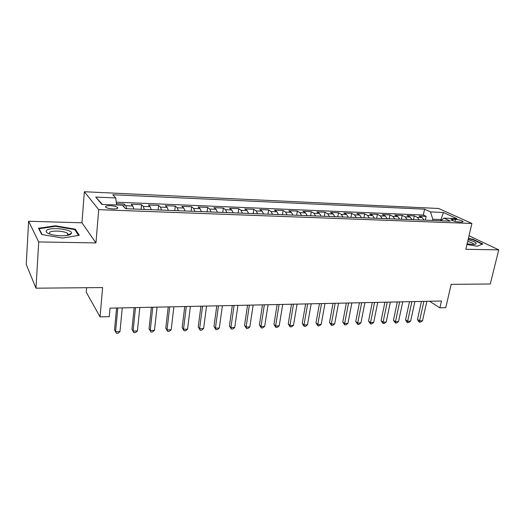 <?xml version="1.0" encoding="UTF-8"?>
<svg xmlns="http://www.w3.org/2000/svg" width="525" height="525" viewBox="0 0 525 525"><rect width="100%" height="100%" fill="white"/><g stroke="black" fill="none" stroke-linecap="round" stroke-linejoin="round"><path stroke-width="0.79" d="M113.039 208.93C117.003 208.95 118.46 208.405 117.41 207.309C115.953 206.423 113.557 205.885 110.237 205.688C106.26 205.662 104.79 206.207 105.833 207.323C107.31 208.202 109.712 208.74 113.039 208.93M86.612 287.72L86.251 292.222L100.058 316.897L109.259 316.654L110.033 308.149L441.473 300.989L439.898 307.84L445.771 307.683L451.185 284.347L490.278 283.986L498.75 249.861L469.022 235.745M28.613 221.255L26.25 264.442L35.976 288.186L38.719 241.933L95.957 242.918L98.713 209.652L84.348 191.737L81.972 222.797L28.613 221.255L38.719 241.933M98.713 209.652L471.903 223.466L438.664 208.477L84.348 191.737M424.088 220.113L422.133 217.567L419.055 216.083L426.156 216.372L425.335 220.159M419.291 219.929L417.342 217.376L414.284 215.887L413.483 219.706M414.284 215.887L407.065 215.591L410.097 217.088L412.027 219.653M399.748 219.181L397.845 216.595L394.866 215.093L402.209 215.394L401.415 219.247M387.24 218.708L385.376 216.097L382.443 214.581L389.917 214.889L389.137 218.781M374.509 218.223L372.678 215.591L369.797 214.062L377.409 214.377L376.642 218.302M361.548 217.724L359.743 215.073L356.921 213.537L364.672 213.852L363.917 217.816M348.337 217.219L346.572 214.548L343.803 212.999L351.704 213.321L350.962 217.324M334.884 216.707L333.158 214.01L330.448 212.454L338.494 212.782L337.765 216.818M321.182 216.182L319.489 213.465L316.844 211.897L325.034 212.231L324.325 216.307M307.21 215.65L305.563 212.907L302.978 211.326L311.325 211.667L310.636 215.782M292.97 215.106L291.368 212.336L288.848 210.748L297.36 211.096L296.678 215.25M278.453 214.554L276.892 211.759L274.45 210.157L283.119 210.512L282.463 214.705M263.648 213.99L262.139 211.168L259.77 209.554L268.61 209.915L267.967 214.154M248.555 213.412L247.091 210.571L244.801 208.943L253.818 209.311L253.194 213.59M233.152 212.822L231.748 209.954L229.53 208.313L238.731 208.694L238.127 213.012M217.442 212.225L216.09 209.331L213.957 207.677L223.342 208.064L222.757 212.428M201.41 211.614L200.11 208.688L198.076 207.027L207.644 207.421L207.086 211.831M185.049 210.991L183.809 208.038L181.86 206.364L191.625 206.765L191.093 211.221M168.341 210.348L167.16 207.375L165.316 205.682L175.284 206.095L174.773 210.597M151.279 209.698L150.17 206.692L148.424 204.993L158.596 205.406L158.11 209.961M133.855 209.035L132.812 205.997L131.171 204.284L141.566 204.711L141.107 209.311M455.497 219.411L452.885 219.306C451.408 219.273 450.837 219.476 451.172 219.929C452.675 220.959 455.162 221.629 458.627 221.944L461.252 222.042C462.702 222.075 463.26 221.872 462.938 221.432C461.436 220.402 458.955 219.726 455.497 219.411L455.037 221.425M440.731 220.749L441 219.535L432.758 219.214L430.539 211.929L424.594 209.167L112.809 194.749L115.743 197.951L95.74 197.059L101.843 204.389L122.404 205.216L125.613 208.72L450.319 221.117L443.92 218.144L440.81 220.749M430.539 211.929L443.422 212.5L456.999 218.669L443.92 218.144M426.156 216.372L423.34 215.033L116.255 202.171M126.781 208.766L125.77 205.715L124.169 203.995L116.432 203.68M141.566 204.711L143.273 206.417L144.355 209.436M158.596 205.406L160.407 207.099L161.562 210.092M175.284 206.095L177.194 207.775L178.408 210.735M191.625 206.765L193.633 208.432L194.906 211.365M207.644 207.421L209.738 209.075L211.07 211.982M223.342 208.064L225.52 209.705L226.912 212.586M238.731 208.694L240.988 210.328L242.432 213.176M253.818 209.311L256.154 210.932L257.65 213.76M268.61 209.915L271.025 211.529L272.567 214.331M283.119 210.512L285.613 212.107L287.195 214.889M297.36 211.096L299.913 212.684L301.547 215.434M311.325 211.667L313.95 213.242L315.623 215.972M325.034 212.231L327.725 213.793L329.438 216.497M338.494 212.782L341.237 214.331L342.989 217.015M351.704 213.321L354.506 214.863L356.291 217.527M364.672 213.852L367.533 215.388L369.351 218.026M377.409 214.377L380.323 215.893L382.18 218.512M389.917 214.889L392.884 216.398L394.774 218.997M402.209 215.394L405.221 216.891L407.137 219.463M432.488 220.434L432.758 219.214M100.058 316.897L102.611 287.569L35.976 288.186M471.903 223.466L465.839 249.296L498.75 249.861M429.535 301.252L439.898 307.84M441.814 219.916L441 219.535L443.422 212.5M423.34 215.033L424.594 209.167M124.169 203.995L123.907 206.857M115.743 197.951L116.589 204.986M95.74 197.059L102.336 204.409M466.961 244.519L477.159 246.245L482.829 243.981L472.743 239.157L468.392 238.422M95.957 242.918L81.972 222.797M41.698 234.478L62.554 238.068L79.282 235.285L75.311 229.202L55.374 225.776L38.515 228.277L41.698 234.478M472.644 239.564L472.743 239.157M55.342 226.327L55.374 225.776M75.226 230.311L75.311 229.202M421.463 301.422L417.48 319.423L419.56 320.847L423.892 301.37M422.513 320.742L420.61 322.088L419.429 322.133L419.56 320.847L422.513 320.742L426.858 301.311M419.429 322.133L418.602 321.556L417.48 319.423M467.138 243.751L472.815 244.44L476.057 243.922C476.687 242.662 474.029 241.264 468.083 239.735M473.675 244.433L473.596 243.948C472.815 243.075 470.846 242.242 467.683 241.448M468.307 238.783L472.5 239.492L482.272 244.171L477.1 246.238M70.75 234.183L71.446 233.363C73.27 229.635 51.608 226.728 46.974 230.094C45.176 231.433 46.266 232.792 50.242 234.176C56.523 236.296 68.178 236.27 70.75 234.183M67.823 235.266L68.276 234.695L67.686 233.468C65.047 231.066 52.5 230.18 49.757 232.227L49.501 233.92M42.118 234.55L39.126 228.743L55.46 226.314L74.786 229.628L78.54 235.41M39.086 229.392L39.126 228.743M409.493 301.685L405.569 319.837L407.617 321.28L411.889 301.632M410.622 321.169L408.719 322.527L407.518 322.567L407.617 321.28L410.622 321.169L414.908 301.567M407.518 322.567L406.698 321.989L405.569 319.837M397.313 301.947L393.448 320.257L395.463 321.713L399.669 301.895M398.521 321.602L396.618 322.967L395.397 323.013L395.463 321.713L398.521 321.602L402.747 301.829M395.397 323.013L393.448 320.257M384.917 302.216L381.111 320.683L383.092 322.153L387.233 302.164M386.21 322.042L384.307 323.42L383.06 323.466L383.092 322.153L386.21 322.042L390.364 302.098M383.06 323.466L381.111 320.683M372.297 302.485L368.557 321.123L370.506 322.606L374.574 302.439M373.675 322.494L371.772 323.879L370.506 323.925L370.506 322.606L373.675 322.494L377.757 302.367M370.506 323.925L368.557 321.123M359.448 302.761L355.773 321.562L357.683 323.065L361.679 302.715M360.911 322.947L359.008 324.352L357.722 324.397L357.683 323.065L360.911 322.947L364.928 302.643M357.722 324.397L355.773 321.562M346.362 303.043L342.759 322.015L344.63 323.531L348.548 302.997M347.917 323.413L346.014 324.831L344.702 324.877L344.63 323.531L347.917 323.413L351.855 302.925M344.702 324.877L342.759 322.015M333.034 303.332L329.503 322.475L331.334 324.01L335.173 303.286M334.681 323.886L332.778 325.316L331.446 325.362L331.334 324.01L334.681 323.886L338.54 303.214M331.446 325.362L329.503 322.475M319.449 303.627L315.998 322.947L317.789 324.496L321.549 303.581M321.202 324.371L319.298 325.808L317.94 325.861L317.789 324.496L321.202 324.371L324.975 303.509M317.94 325.861L315.998 322.947M305.616 303.923L302.243 323.42L303.995 324.988L307.663 303.883M307.466 324.863L305.57 326.314L304.178 326.366L303.995 324.988L307.466 324.863L311.154 303.804M304.178 326.366L302.243 323.42M291.519 304.231L288.232 323.912L289.931 325.493L293.508 304.185M293.475 325.362L291.578 326.826L290.161 326.878L289.931 325.493L293.475 325.362L297.071 304.106M290.161 326.878L288.232 323.912M277.147 304.539L273.945 324.404L275.599 326.005L279.083 304.5M279.208 325.874L277.318 327.351L275.874 327.403L275.599 326.005L279.208 325.874L282.713 304.421M275.874 327.403L273.945 324.404M262.493 304.854L259.389 324.909L260.991 326.524L264.37 304.815M264.672 326.392L262.782 327.882L261.312 327.941L260.991 326.524L264.672 326.392L268.078 304.736M261.312 327.941L259.389 324.909M247.557 305.176L244.545 325.428L246.1 327.062L249.375 305.137M249.848 326.924L247.964 328.427L246.468 328.486L246.1 327.062L249.848 326.924L253.148 305.058M246.468 328.486L244.545 325.428M232.319 305.504L229.412 325.953L230.915 327.6L234.078 305.471M234.734 327.469L232.851 328.985L231.328 329.037L230.915 327.6L234.734 327.469L237.93 305.386M231.328 329.037L229.412 325.953M216.779 305.845L213.977 326.484L215.421 328.158L218.472 305.806M219.325 328.02L217.442 329.549L215.887 329.608L215.421 328.158L219.325 328.02L222.403 305.721M215.887 329.608L213.977 326.484M200.924 306.187L198.233 327.029L199.618 328.722L202.545 306.147M203.595 328.578L201.725 330.127L200.137 330.186L199.618 328.722L203.595 328.578L206.555 306.062M200.137 330.186L198.233 327.029M184.748 306.534L182.175 327.587L183.494 329.3L186.296 306.502M187.556 329.155L185.686 330.717L184.065 330.776L183.494 329.3L187.556 329.155L190.391 306.41M184.065 330.776L182.175 327.587M168.236 306.889L165.782 328.158L167.035 329.89L169.706 306.856M171.183 329.739L169.319 331.321L167.665 331.38L167.035 329.89L171.183 329.739L173.887 306.771M167.665 331.38L165.782 328.158M151.377 307.256L149.054 328.735L150.235 330.494L152.768 307.223M154.468 330.337L152.611 331.931L150.924 331.99L150.235 330.494L154.468 330.337L157.041 307.132M150.924 331.99L149.054 328.735M134.164 307.624L131.972 329.332L133.088 331.104L135.476 307.598M137.406 330.947L135.562 332.555L133.836 332.62L133.088 331.104L137.406 330.947L139.834 307.506M133.836 332.62L131.972 329.332M116.583 308.004L114.529 329.936L115.572 331.734L117.81 307.978M119.982 331.577L118.145 333.198L116.379 333.263L115.572 331.734L119.982 331.577L122.259 307.886M116.379 333.263L114.529 329.936M417.342 217.376L422.133 217.567M125.77 205.715L132.812 205.997M143.273 206.417L150.17 206.692M160.407 207.099L167.16 207.375M177.194 207.775L183.809 208.038M193.633 208.432L200.11 208.688M209.738 209.075L216.09 209.331M225.52 209.705L231.748 209.954M240.988 210.328L247.091 210.571M256.154 210.932L262.139 211.168M271.025 211.529L276.892 211.759M285.613 212.107L291.368 212.336M299.913 212.684L305.563 212.907M313.95 213.242L319.489 213.465M327.725 213.793L333.158 214.01M341.237 214.331L346.572 214.548M354.506 214.863L359.743 215.073M367.533 215.388L372.678 215.591M380.323 215.893L385.376 216.097M392.884 216.398L397.845 216.595M405.221 216.891L410.097 217.088M452.57 220.703L452.885 219.306M117.305 208.471L117.41 207.309M462.833 221.885L462.938 221.432M474.246 244.407L476.057 243.922M473.478 244.44L473.596 243.948M68.276 234.695L71.446 233.363M67.554 235.318L67.686 233.468"/></g></svg>
